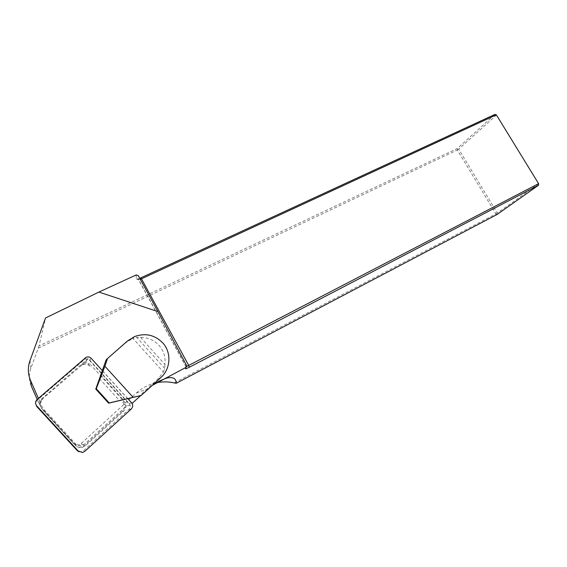 <?xml version="1.0" encoding="UTF-8"?>
<svg xmlns="http://www.w3.org/2000/svg" width="567" height="567" viewBox="0 0 567 567"><rect width="100%" height="100%" fill="white"/><g stroke="black" fill="none" stroke-linecap="round" stroke-linejoin="round"><path stroke-width="0.43" stroke-dasharray="2.83 2.13" d="M126.342 406.199L122.862 402.372C124.279 404.03 124.74 405.944 124.23 408.112L122.309 411.252L84.568 445.513L81.4 447.15C79.026 447.583 77.013 446.973 75.368 445.301L41.653 408.559L39.364 402.081L42.362 399.473L40.094 403.697L44.169 409.657L76.191 444.556L81.237 446.094L83.859 444.741L126.342 406.199L130.169 405.157L132.076 403.428M90.018 366.268C87.991 364.269 85.596 363.752 82.832 364.709L80.975 365.85L85.808 361.64L90.018 366.268L90.947 365.141C88.884 363.107 86.446 362.582 83.632 363.56L42.454 398.92C39.619 401.904 39.378 404.987 41.731 408.169L76.056 445.57C77.722 447.264 79.77 447.895 82.194 447.448L85.411 445.782L123.797 410.919C126.455 407.985 126.639 404.973 124.357 401.883L90.947 365.141M140.552 337.457L164.905 364.446C165.713 357.21 163.75 350.86 159.008 345.381C154.047 340.094 147.895 337.45 140.552 337.457L136.69 337.365L132.94 338.35L163.409 372.08L158.207 378.763L138.979 396.227M38.393 398.395L39.463 400.834L87.913 358.67L130.169 405.157M140.595 395.681L152.218 385.44M186.486 365.297L186.033 366.806M140.34 279.347L138.426 279.524L138.334 275.668M136.172 274.967L136.314 278.893L136.938 279.177L139.78 278.326M538.65 183.751L497.323 213.029L458.689 149.128L496.494 115.044L494.941 114.414L457.236 148.554L39.017 345.955L45.523 317.981M156.081 382.838L152.388 383.809C146.385 385.709 141.013 388.806 136.271 393.108L80.847 443.812L78.402 445.088L73.682 443.649L43.694 411.068L39.47 404.604L37.195 399.43M39.364 402.081L39.463 400.834M31.277 385.971C28.853 380.223 28.69 374.376 30.788 368.444L38.23 348.202L457.293 150.021L457.236 148.554L458.689 149.128L457.293 150.021L495.891 213.887L174.189 382.895M38.23 348.202L39.017 345.955M497.082 214.468L495.891 213.887L497.323 213.029L497.082 214.468M122.862 402.372L124.357 401.883M85.808 361.64L87.913 358.67M80.975 365.85L81.747 364.716M42.362 399.473L42.454 398.92M106.079 359.981L125.668 342.787L132.94 338.35M99.395 378.529L119.559 400.699M164.905 364.446L164.742 368.43L163.409 372.08M127.894 398.736L102.407 370.69M36.692 406.447C35.126 404.328 35.282 402.272 37.181 400.274L84.844 359.159C86.73 358.493 88.36 358.84 89.749 360.208L129.163 403.555C130.686 405.618 130.566 407.623 128.794 409.572L83.512 450.779L84.781 451.339M79.011 451.771L81.308 451.906L83.512 450.779M136.314 278.893L138.426 279.524L185.969 366.743L185.331 368.855M83.859 444.741L80.847 443.812M148.504 388.501L136.271 393.108M76.191 444.556L73.682 443.649M44.169 409.657L43.694 411.068M39.64 402.705L39.47 404.604M29.987 360.64L30.788 368.444M127.766 398.764L102.365 370.818M127.554 340.923L125.668 342.787M158.207 378.763L160.773 377.672M100.784 375.127L123.237 399.813M164.742 368.43L136.69 337.365M84.568 445.513L85.411 445.782M122.309 411.252L123.797 410.919M41.653 408.559L41.731 408.169M75.368 445.301L76.056 445.57M128.794 409.572L131.253 409.013M37.181 400.274L37.181 399.444M83.625 359.917L84.873 358.018M89.749 360.208L91.167 358.316M129.163 403.555L131.629 402.839M78.395 445.088L81.237 446.094M186.082 366.629L138.702 279.722M138.88 279.729L136.938 279.177M152.388 383.809L159.575 380.904M134.585 336.557L132.565 338.499M82.832 364.709L83.632 363.56M81.4 447.15L82.194 447.448M81.308 451.906L82.52 452.494M84.844 359.159L86.127 357.238"/><path stroke-width="0.85" d="M132.076 403.428L140.595 395.681M152.218 385.44L185.834 367.444L186.486 365.297L157.917 311.581L98.892 292.076L45.523 317.981L29.987 360.64C27.634 367.373 27.818 373.986 30.547 380.478L38.393 398.395M157.917 311.581L138.334 275.668L136.172 274.967L98.892 292.076M139.78 278.326L494.941 114.414L496.217 114.895L140.34 279.347M37.195 399.43L31.277 385.971L30.547 380.478M164.749 378.678L166.329 378.175C172.878 376.594 176.181 378.295 176.231 383.278L497.082 214.468L538.423 185.289L189.258 367.288L185.579 368.926L185.834 367.444M176.231 383.278L174.189 382.895C168.186 381.57 162.148 381.548 156.081 382.838M496.494 115.044L538.65 183.751L496.494 115.044M186.033 366.806L538.452 183.722L538.423 185.289L538.65 183.751M141.148 395.497L160.773 377.672C170.816 368.89 171.652 352.376 162.679 342.815C154.727 334.863 145.365 332.779 134.585 336.557L127.554 340.923L107.56 358.472L104.902 366.225L133.139 397.311L141.148 395.497L108.616 403.18L95.773 389.082L96.277 388.728L109.225 402.946L108.616 403.18M107.56 358.472L106.079 359.981L95.773 389.082M104.902 366.225L96.277 388.728M109.225 402.946L133.139 397.311M102.407 370.69L91.167 358.316C89.742 356.912 88.062 356.558 86.127 357.238L37.181 399.444C35.232 401.493 35.069 403.605 36.685 405.788L36.692 406.447L77.261 450.645L82.52 452.494L84.781 451.339L131.253 409.013C133.068 407.014 133.188 404.951 131.629 402.839L127.894 398.736M78.366 451.197L36.685 405.788M77.261 450.645L79.011 451.771M140.538 277.993L141.495 278.865L188.825 365.609L189.258 367.288M186.153 366.792L185.579 368.926M159.575 380.904L166.329 378.175"/></g></svg>
